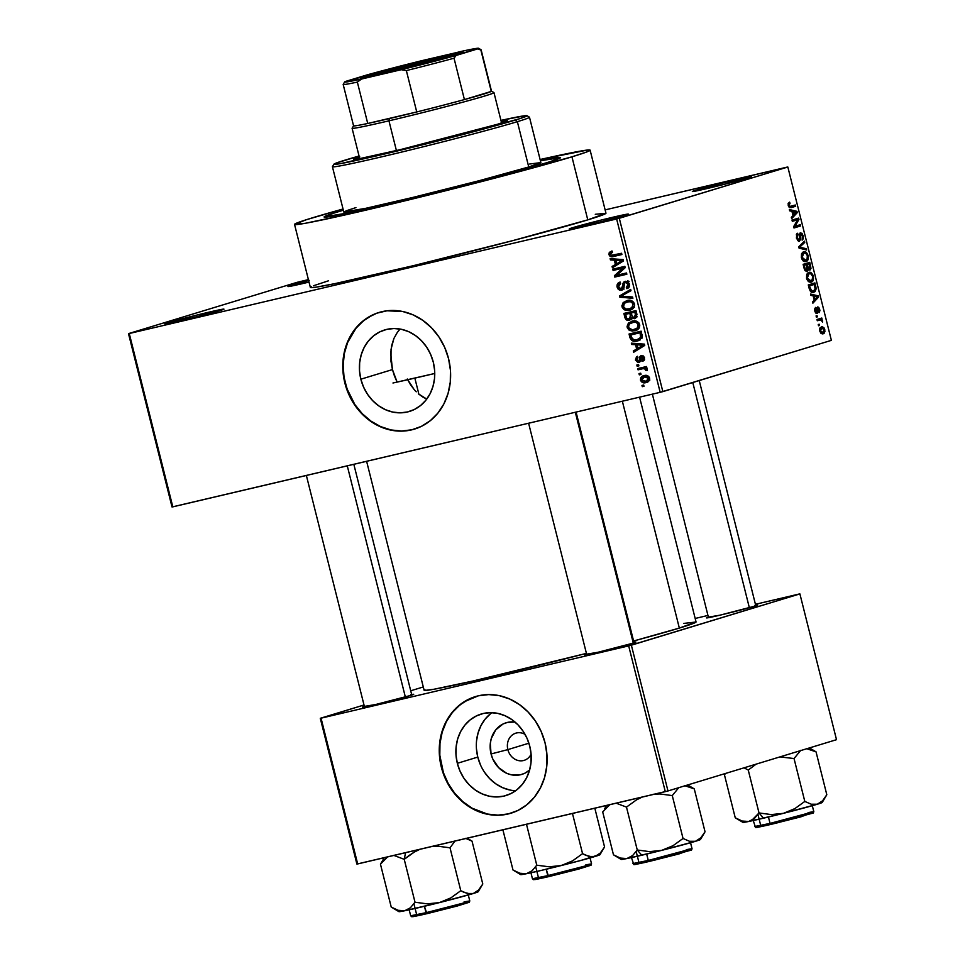 <?xml version="1.0" encoding="UTF-8"?>
<svg xmlns="http://www.w3.org/2000/svg" width="965" height="965" viewBox="0 0 965 965"><rect width="100%" height="100%" fill="white"/><g stroke="black" fill="none" stroke-linecap="round" stroke-linejoin="round"><path stroke-width="1.45" d="M572.896 227.619A30.482 0.832 165.9 0 1 606.442 218.778A30.482 0.832 165.9 0 1 628.372 214.134A30.482 0.832 165.9 0 1 624.741 215.436L628.263 214.061L625.03 214.556L602.027 219.863L569.374 228.995L595.622 223.192L624.741 215.436A30.482 0.832 165.9 0 1 591.979 224.085A30.482 0.832 165.9 0 1 569.278 228.97A30.482 0.832 165.9 0 1 572.896 227.619L573.813 228.259L572.896 227.619M168.489 322.648A30.482 0.832 165.9 0 1 202.035 313.818A30.482 0.832 165.9 0 1 223.964 309.162A30.482 0.832 165.9 0 1 220.334 310.465L223.856 309.102L220.623 309.584L197.62 314.904L164.967 324.023L191.215 318.221L220.334 310.465A30.482 0.832 165.9 0 1 187.572 319.113A30.482 0.832 165.9 0 1 164.87 324.011A30.482 0.832 165.9 0 1 168.489 322.648L169.406 323.299L168.489 322.648M309.222 280.369L291.587 285.206L292.504 285.845L291.587 285.206A30.482 0.832 165.9 0 1 308.631 280.513M695.994 190.165A30.482 0.832 165.9 0 1 729.54 181.336A30.482 0.832 165.9 0 1 751.47 176.679A30.482 0.832 165.9 0 1 747.839 177.982L751.301 176.8L748.128 177.102L725.113 182.421L692.472 191.54L718.708 185.738L747.839 177.982A30.482 0.832 165.9 0 1 715.077 186.631A30.482 0.832 165.9 0 1 692.375 191.528A30.482 0.832 165.9 0 1 695.994 190.165L696.911 190.817L695.994 190.165M394.444 375.988L397.122 382.104L392.453 369.583L394.444 375.988M360.85 379.197L392.453 369.583L390.704 353.238L391.681 345.506L393.901 338.474L397.399 332.274L393.901 338.474L391.042 349.318L390.982 361.344L392.453 369.583L360.85 379.197L359.523 370.982L359.643 362.744L361.2 354.818L364.131 347.509L368.328 341.079L373.636 335.796L379.836 331.851L386.7 329.391L393.973 328.522L401.356 329.282L408.581 331.622L415.36 335.47L421.428 340.669L426.578 347.014L430.583 354.276L433.297 362.165A42.581 37.189 73.1 0 1 409.474 411.428A42.581 37.189 73.1 0 1 360.85 379.197A42.581 37.189 73.1 0 1 384.685 329.946A42.581 37.189 73.1 0 1 433.297 362.165L434.624 370.391L434.515 378.618L432.959 386.543L430.028 393.853L425.818 400.282L420.523 405.565L414.311 409.522L407.447 411.971L400.185 412.839L392.791 412.079L385.578 409.739L378.799 405.891L372.719 400.704L367.581 394.347L363.576 387.086L360.85 379.197M423.032 397.182L426.759 399.088L418.388 393.817L423.032 397.182M416.229 391.814L414.178 389.595L416.229 391.814M410.475 384.625L414.178 389.595L407.29 379.016L410.475 384.625M379.149 312.419A60.952 53.232 -106.9 0 0 345.229 382.864L344.855 382.984A60.952 53.232 73.1 0 1 378.956 312.479A60.952 53.232 73.1 0 1 448.544 358.618L450.45 370.379L450.281 382.152L448.05 393.503L443.852 403.973L437.845 413.165L430.257 420.728L421.367 426.385L411.536 429.895L401.138 431.138L390.572 430.052L380.234 426.699L370.536 421.198L361.839 413.756L354.481 404.673L348.739 394.275L343.649 377.134L342.768 365.301L343.974 353.685L347.207 342.732L352.334 332.841L359.161 324.421L367.448 317.787L376.845 313.179L387.001 310.79L402.827 311.538L413.165 314.892L422.863 320.392L431.56 327.835L438.918 336.93L444.648 347.316L448.544 358.618A60.952 53.232 73.1 0 1 414.443 429.111A60.952 53.232 73.1 0 1 344.855 382.984L345.229 382.864A60.952 53.232 -106.9 0 0 414.636 429.051M633.909 642.304A26.417 0.724 165.9 0 1 635.947 642.099A26.417 0.724 165.9 0 1 632.799 643.233L635.802 642.207L633.052 642.461M755.679 605.26A26.417 0.724 165.9 0 1 757.706 605.055A26.417 0.724 165.9 0 1 754.57 606.189L757.622 604.995L754.811 605.417M411.657 694.535A26.417 0.724 165.9 0 1 413.695 694.33A26.417 0.724 165.9 0 1 410.547 695.463L413.551 694.426L410.8 694.691M338.643 211.649A121.904 3.341 165.9 0 1 343.347 210.237L338.643 211.649L343.347 210.237A121.904 3.341 165.9 0 0 338.643 211.649L333.564 213.229L338.643 211.649A121.904 3.341 165.9 0 0 324.095 216.98A121.904 3.341 165.9 0 1 338.643 211.649M540.412 160.745A121.904 3.341 165.9 0 1 560.569 157.584A121.904 3.341 165.9 0 1 546.021 162.916L496.987 176.631L418.062 196.751L350.162 212.577L324.095 216.92L333.564 213.229L324.095 216.92L337.485 215.195L418.062 196.751L496.987 176.631L546.021 162.916A121.904 3.341 165.9 0 1 413.406 197.885A121.904 3.341 165.9 0 1 324.095 216.98A121.904 3.341 165.9 0 0 413.406 197.885A121.904 3.341 165.9 0 0 546.021 162.916L551.099 161.336L546.021 162.916A121.904 3.341 165.9 0 0 560.569 157.584A121.904 3.341 165.9 0 0 540.412 160.745L560.556 157.645L551.099 161.336L560.11 157.428L540.412 160.745M294.542 224.411L310.368 287.437A152.386 4.186 -14.1 0 0 422.007 263.578A152.386 4.186 -14.1 0 0 587.781 219.863L571.943 156.825A152.386 4.186 165.9 0 1 406.169 200.539A152.386 4.186 165.9 0 1 294.542 224.411A152.386 4.186 165.9 0 1 312.708 217.74A152.386 4.186 165.9 0 1 343.045 209.007L306.375 219.718L294.542 224.338L305.205 223.313L347.4 214.423L469.666 184.665L571.943 156.825L587.781 219.863L605.948 213.277L595.284 214.29M639.59 397.158L696.054 621.955A140.19 3.848 -14.1 0 1 679.336 628.082L633.583 641.001A140.19 3.848 -14.1 0 0 679.336 628.082L622.353 401.211L679.336 628.082L696.054 622.015L683.859 623.402M366.616 461.306L424.118 690.252A140.19 3.848 -14.1 0 0 586.418 653.389L472.754 681.061L433.936 689.251L424.636 690.445L424.914 689.601M507.855 749.612A14.222 12.424 -106.9 0 0 518.663 760.625A14.222 12.424 -106.9 0 0 531.088 754.244A14.222 12.424 73.1 0 1 524.091 760.372A14.222 12.424 73.1 0 1 507.855 749.612L528.904 743.207L507.855 749.612A14.222 12.424 73.1 0 1 515.817 733.159A14.222 12.424 73.1 0 1 525.032 734.353A14.222 12.424 -106.9 0 0 511.691 735.487A14.222 12.424 -106.9 0 0 507.855 749.612L491.064 753.967L507.855 749.612M529.616 770.046A26.984 23.57 73.1 0 1 491.064 753.967L490.292 743.545L491.281 738.527L495.793 729.817L503.091 723.967L507.445 722.423L515.008 722.049A26.984 23.57 73.1 0 0 491.064 753.967L492.777 758.973L498.579 767.597L506.721 773.327L511.293 774.811L520.581 774.738L524.936 773.182L529.616 770.046M491.909 712.665A42.581 37.189 -106.9 0 0 477.784 757.091L457.338 763.315A42.581 37.189 73.1 0 1 481.161 714.052A42.581 37.189 73.1 0 1 529.785 746.283L531.112 754.509L530.991 762.736L529.435 770.661L526.504 777.971L522.306 784.4L516.999 789.684L510.799 793.628L503.935 796.089L496.661 796.957L489.279 796.197L482.054 793.857L475.275 790.009L469.207 784.81L464.056 778.466L460.052 771.204L457.338 763.315L456.011 755.088L456.119 746.862L457.675 738.937L460.607 731.627L464.816 725.198L470.112 719.914L476.324 715.97L483.188 713.509L490.449 712.64L497.844 713.4L505.057 715.74L511.836 719.588L517.916 724.787L523.054 731.132L527.059 738.394L529.785 746.283A42.581 37.189 73.1 0 1 505.95 795.546A42.581 37.189 73.1 0 1 457.338 763.315L477.784 757.091A42.581 37.189 -106.9 0 0 515.66 790.709M475.636 696.537A60.952 53.232 -106.9 0 0 441.717 766.982L441.331 767.103A60.952 53.232 73.1 0 1 475.443 696.597A60.952 53.232 73.1 0 1 545.032 742.724L546.926 754.497L546.757 766.27L544.537 777.609L540.34 788.079L534.333 797.283L526.733 804.846L517.855 810.491L508.024 814.014L497.626 815.256L487.048 814.171L476.722 810.817L467.012 805.317L458.315 797.874L450.957 788.779L445.227 778.393L440.124 761.252L439.256 749.419L440.462 737.803L443.683 726.838L448.809 716.959L455.649 708.539L463.924 701.905L478.338 695.813L488.736 694.583L499.303 695.656L509.641 699.01L519.351 704.51L528.048 711.953L535.406 721.048L541.136 731.434L545.032 742.724A60.952 53.232 73.1 0 1 510.919 813.23A60.952 53.232 73.1 0 1 441.331 767.103L441.717 766.982A60.952 53.232 -106.9 0 0 511.112 813.169M172.807 506.854L660.169 392.321L616.635 218.983L129.262 333.516L172.807 506.854L172.023 506.975L128.49 333.625L297.027 282.347L308.402 279.609L297.027 282.347L128.49 333.625L129.262 333.516L128.49 333.625L172.023 506.975L660.169 392.321L662.846 391.633L619.301 218.283L787.838 167.017L831.384 340.356L660.169 392.321L616.635 218.983L129.262 333.516L172.807 506.854M641.037 374.444L639.312 374.854L638.999 373.6L640.724 373.19L641.037 374.444L640.724 373.19L638.999 373.6L639.312 374.854L641.037 374.444M642.606 368.763L638.046 369.836L637.732 368.582L646.538 366.519L646.852 367.774L645.44 368.099L647.069 368.69L647.322 370.222L645.862 370.464L644.958 368.666L642.606 368.763L644.463 368.582L645.862 370.464L647.213 370.524L647.382 369.221L645.44 368.099L646.852 367.774L646.538 366.519L637.732 368.582L638.046 369.836L641.834 368.69L641.58 367.677L641.834 368.69L638.046 369.836L646.393 367.617L642.606 368.763M638.878 365.844L637.153 366.254L636.84 364.999L638.565 364.601L638.878 365.844L638.565 364.601L636.84 364.999L637.153 366.254L638.878 365.844M639.023 362.406L641.797 356.821L643.679 356.242L641.797 356.821L643.269 358.184L644.511 357.81L643.269 358.184L642.268 360.126L644.584 359.414L642.268 360.126L642.738 361.344L644.524 357.846L641.303 355.603L639.385 359.342L641.025 358.835L639.385 359.342L639.204 360.693L640.953 360.162L638.492 361.2L636.695 359.824L637.949 357.532L637.479 356.314L635.416 360.042L639.505 362.249L637.901 362.478L635.416 360.042L636.49 356.833L637.479 356.314L637.949 357.532L636.623 359.052L637.901 361.212L639.204 360.693L639.686 356.978L640.796 355.783L643.317 355.94L644.439 357.557L644.355 360.09L642.738 361.344L642.268 360.126L643.197 357.906L641.411 357.014L640.772 361.103L639.3 362.321M635.561 344.698L631.677 344.469L631.351 343.154L644.403 344.131L644.729 345.446L633.643 352.285L633.305 350.971L636.647 349.041L635.561 344.698L636.647 349.041L633.305 350.971L633.643 352.285L644.729 345.446L644.403 344.131L631.351 343.154L631.677 344.469L635.091 343.431L631.677 344.469L635.561 344.698L638.83 343.709L635.561 344.698M634.644 330.814L635.983 330.404L634.644 330.814C638.046 330.235 639.711 328.148 639.65 324.53C637.949 321.212 635.428 320.103 632.063 321.176L628.227 323.384L627.226 327.437L628.625 327.014L627.226 327.437L627.081 326.315L628.613 322.973L634.234 320.875L636.984 321.381L638.902 322.913L639.783 325.736L639.059 328.064L636.671 330.102L632.316 331.079L629.059 330.09L627.395 327.967L629.976 330.585L635.38 330.609M629.47 310.223L630.808 309.813L629.47 310.223C632.871 309.644 634.548 307.546 634.475 303.927C632.775 300.622 630.254 299.5 626.888 300.585L623.052 302.793L622.063 306.834L623.45 306.412L622.063 306.834L621.906 305.724L623.45 302.371L629.071 300.284L631.81 300.791L633.728 302.322L634.608 305.145L633.884 307.461L631.496 309.512L627.141 310.489L623.885 309.5L622.22 307.377L624.813 309.994L630.205 310.018M612.015 250.972L609.289 252.408L608.927 254.579L610.326 254.145L608.927 254.579L609.289 252.408L612.015 250.972L612.498 252.191L610.35 253.614L611.195 255.327L621.581 253.276L621.894 254.531L611.629 256.726L609.94 256.195L608.927 254.579C609.976 256.666 611.557 257.293 613.692 256.461L621.894 254.531L621.581 253.276L611.617 255.435L610.363 254.302L612.498 252.191L611.46 251.129M614.331 260.176L610.447 259.947L610.121 258.632L623.173 259.597L623.499 260.924L612.413 267.763L612.075 266.449L615.417 264.519L614.331 260.176L615.417 264.519L612.075 266.449L612.413 267.763L623.499 260.924L623.173 259.597L610.121 258.632L610.447 259.947L613.861 258.909L610.447 259.947L614.331 260.176L617.6 259.187L614.331 260.176M622.763 268.173L613.089 270.453L612.775 269.199L624.862 266.352L625.199 267.691L616.828 275.254L626.526 272.974L626.852 274.229L614.753 277.076L614.416 275.725L622.763 268.173L614.416 275.725L614.753 277.076L626.852 274.229L626.526 272.974L616.828 275.254L625.199 267.691L624.862 266.352L612.775 269.199L613.089 270.453L616.876 269.295L616.623 268.294L616.876 269.295L613.089 270.453L622.763 268.173M621.605 290.26L624.005 287.679L624.403 283.191L625.537 282.504L628.034 281.744L625.537 282.504L628.07 284.398L629.457 283.975L628.07 284.398L626.333 287.437L629.409 286.509L626.333 287.437L626.804 288.656C628.987 288.053 629.88 286.521 629.47 284.036L625.26 281.237L622.775 285.351L624.09 284.952L622.775 285.351L621.267 289.005L618.565 286.955L620.628 283.276L620.157 282.057C617.709 282.697 616.695 284.398 617.118 287.172L622.099 290.103L619.482 290.127L617.733 288.668L616.961 286.291L617.552 283.794L620.157 282.057L620.628 283.276L618.83 284.554L618.493 286.641L619.542 288.644L621.05 289.054L622.461 288.113L623.004 283.288L624.126 281.732L627.865 281.635L629.47 284.036L629.132 287.075L626.804 288.656L626.333 287.437L627.865 286.4L628.07 284.398L626.936 282.685L625.211 282.6L624.21 283.686L623.728 288.619L621.894 290.175M632.883 298.294L619.807 297.196L619.494 295.966L630.664 289.404L630.989 290.706L621.038 296.171L632.558 296.979L632.883 298.294L632.558 296.979L621.038 296.171L630.989 290.706L630.664 289.404L619.494 295.966L619.807 297.196L622.883 296.255L619.807 297.196L632.883 298.294M629.361 320.296L631.906 317.883L633.293 317.461L631.906 317.883L635.199 318.51L636.96 314.481L635.983 310.585L623.885 313.432L624.85 317.316C625.585 319.813 627.093 320.802 629.361 320.296L625.646 319.186L623.885 313.432L635.983 310.585L636.779 317.195L634.415 318.703L631.906 317.883L629.735 320.187M637.286 341.007L642.304 336.725L641.146 331.176L629.047 334.023L629.976 337.69C631.484 341.031 633.921 342.141 637.286 341.007L638.806 340.536L635.151 341.296L631.448 340.307L629.047 334.023L641.146 331.176L642.111 337.654L638.094 340.778M646.007 382.574C648.48 382.176 649.674 380.668 649.59 378.027C648.396 375.614 646.586 374.806 644.162 375.602C641.629 375.976 640.41 377.508 640.483 380.174C641.701 382.61 643.546 383.407 646.007 382.574L642.799 382.623L640.615 380.608L640.844 377.641L643.402 375.819L647.31 375.59L649.264 377.182L649.24 380.524L646.586 382.405M644.005 386.265L642.28 386.675L641.966 385.421L643.691 385.011L644.005 386.265L643.691 385.011L641.966 385.421L642.28 386.675L644.005 386.265M787.066 167.126L605.127 209.888L787.838 167.017L616.635 218.983L619.301 218.283L662.846 391.633L831.384 340.356L787.838 167.017L787.066 167.126M818.549 325.76L819.49 325.47L819.176 324.216L818.236 324.505L818.549 325.76L819.49 325.47L819.176 324.216L818.236 324.505L818.549 325.76M816.39 317.159L817.331 316.87L817.017 315.615L816.076 315.905L816.39 317.159L817.331 316.87L817.017 315.615L816.076 315.905L816.39 317.159M810.914 295.374L813.169 295.857L814.255 300.199L812.542 301.888L812.88 303.191L818.501 297.172L818.163 295.857L810.588 294.06L810.914 295.374L813.169 295.857L814.255 300.199L812.542 301.888L812.88 303.191L818.501 297.172L818.163 295.857L810.588 294.06L810.914 295.374M806.68 274.41L806.873 279.392L808.453 281.611L810.178 282.275L812.228 281.563L813.29 279.995L812.759 274.663L809.852 272.335L808.055 272.733L806.68 274.41L806.535 278.33L808.453 281.611L811.143 282.13C813.037 281.792 813.772 279.838 813.338 276.267C812.011 272.902 810.443 271.647 808.634 272.492L806.68 274.41M801.505 253.819L801.698 258.789L803.278 261.02L805.003 261.672L807.054 260.972L808.127 259.392L807.584 254.072L804.677 251.744L802.892 252.142L801.505 253.819L801.36 257.739L803.278 261.02L805.968 261.539C807.862 261.189 808.598 259.235 808.163 255.677C806.849 252.311 805.28 251.045 803.459 251.889L801.505 253.819M799.008 240.14L797.235 237.945L796.439 238.138L797.235 237.945L798.019 234.471L796.282 234.869L798.019 234.471L797.621 233.241L796.427 238.066L798.525 241.359L800.371 239.923L800.419 234.206L801.565 234.278L802.349 235.822L802.132 240.152L803.302 238.741L803.266 236.172L801.987 233.313L800.142 232.915L799.382 234.628L799.587 239.344L798.501 240.116L797.042 236.715L798.019 234.471L797.621 233.241L796.849 233.735L796.427 238.066L799.334 241.395L800.431 239.006L800.805 234L799.406 234.338L800.745 234.025L802.41 236.051L802.132 240.152L803.17 235.774L800.455 232.758L799.008 240.14L797.476 240.502L798.948 240.152M789.684 210.853L791.939 211.335L793.025 215.665L791.312 217.354L791.65 218.669L797.271 212.65L796.933 211.335L789.358 209.538L789.684 210.853L791.939 211.335L793.025 215.665L791.312 217.354L791.65 218.669L797.271 212.65L796.933 211.335L789.358 209.538L789.684 210.853M788.212 203.362L788.345 205.847L789.599 207.632L795.667 206.269L795.353 205.014L789.744 206.45L788.948 204.845L790.021 203.362L789.623 202.131L788.212 203.362L788.236 205.473L789.032 205.292L790.021 203.362L789.623 202.131L788.212 203.362M792.325 221.359L797.621 219.743L793.652 226.642L793.99 227.981L800.612 225.967L800.299 224.712L794.979 226.329L798.972 219.429L798.634 218.09L792.012 220.104L792.325 221.359L797.621 219.743L793.652 226.642L794.979 226.329L798.972 219.429L798.634 218.09L792.012 220.104L792.325 221.359M799.044 248.102L806.656 250.019L806.33 248.705L799.635 247.173L804.75 242.444L804.424 241.141L798.731 246.871L799.044 248.102L806.656 250.019L806.33 248.705L799.635 247.173L804.75 242.444L804.424 241.141L798.731 246.871L799.044 248.102M804.086 268.222L804.931 270.429L806.607 271.515L807.85 270.791L808.188 269.235L809.925 270.164L810.986 268.403L809.744 262.323L803.121 264.338L804.086 268.222L806.993 271.442L808.188 269.235L809.925 270.164L810.721 266.219L809.744 262.323L803.121 264.338L804.086 268.222L804.87 268.017L804.086 268.198M809.213 288.607L811.288 292.093L813.169 292.455L815.099 291.575L816.185 288.68L814.918 282.914L808.284 284.928L809.213 288.607C810.431 291.985 811.951 293.227 813.748 292.323L816.173 288.451L814.918 282.914L808.284 284.928L809.213 288.607M814.725 310.935L815.739 313.046L817.319 313.372L818.175 308.173L819.309 312.515L819.9 310.513L818.815 307.413L817.765 306.918L816.945 307.714L816.728 312.226L815.437 310.814L815.509 307.401L814.532 309.693L817.041 313.492L818.043 308.173L819.032 309.62L819.056 312.684L819.707 309.367L817.62 306.954L816.969 311.816L815.437 310.814L815.509 307.401L814.725 310.935M817.283 320.742L820.829 319.922L822.602 322.02L821.336 319.512L822.108 319.282L821.794 318.028L816.969 319.487L817.283 320.742L820.829 319.922L822.566 320.742L821.336 319.512L822.108 319.282L821.794 318.028L816.969 319.487L817.283 320.742M819.78 331.067L820.901 333.239L822.325 333.914L824.194 333.202L824.954 331.248L824.122 327.967L822.276 326.701L820.093 327.75L819.623 330.187L823.205 333.781L824.773 329.548L821.408 326.821L819.78 331.055M799.117 594.03L755.438 604.295L799.901 593.909L836.51 739.685L667.973 790.962L631.363 645.187L799.901 593.909L628.685 645.887L321.056 718.177L357.677 863.94L665.295 791.65L628.685 645.887L321.056 718.177L364.01 704.993L320.284 718.298L321.056 718.177L357.677 863.94L356.893 864.061L320.284 718.298L356.893 864.061L667.973 790.962L665.295 791.65L628.685 645.887L631.363 645.187L667.973 790.962L836.51 739.685L799.901 593.909L799.117 594.03M707.96 615.453L695.186 618.456L707.96 615.453M410.716 690.783L423.285 686.959L410.716 690.783M364.372 706.416L375.771 704.486L410.547 695.463A26.417 0.724 165.9 0 1 382.152 702.954A26.417 0.724 165.9 0 1 362.478 707.188A26.417 0.724 165.9 0 1 364.372 706.416M708.382 617.142L719.794 615.212L754.57 606.189A26.417 0.724 165.9 0 1 726.175 613.68A26.417 0.724 165.9 0 1 706.501 617.914A26.417 0.724 165.9 0 1 708.382 617.142M586.624 654.186L598.023 652.256L632.799 643.233A26.417 0.724 165.9 0 1 604.404 650.724A26.417 0.724 165.9 0 1 584.73 654.97A26.417 0.724 165.9 0 1 586.624 654.186M468.881 699.215L460.003 704.86L452.416 712.435L446.397 721.627L442.199 732.097L439.98 743.436L439.811 755.221L443.418 772.712L448.255 783.616L454.829 793.399L462.898 801.71L472.138 808.212L487.434 814.062L498 815.135L508.398 813.893M490.57 713.69L485.262 718.973L481.065 725.403L478.133 732.712L476.577 740.638M476.457 748.876L477.784 757.091L480.51 764.98M484.514 772.241L489.653 778.598L495.733 783.785L502.512 787.633L509.725 789.973M291.587 285.206L288.065 286.581L291.297 286.086L309.017 282.07A30.482 0.832 165.9 0 1 287.968 286.557A30.482 0.832 165.9 0 1 291.587 285.206M328.546 280.779L313.516 285.736M311.237 286.726L310.38 287.365L310.935 287.654L316.291 287.136L334.433 283.734L413.804 265.568L513.308 240.478L587.781 219.863A152.386 4.186 -14.1 0 0 605.96 213.193L590.122 150.166A152.386 4.186 165.9 0 1 571.943 156.825L586.985 151.867L590.122 150.238L587.576 150.033L540.098 159.515A152.386 4.186 165.9 0 1 590.122 150.166M372.406 315.097L363.516 320.754L355.928 328.317L347.581 342.611L344.348 353.576L343.154 365.192L344.022 377.013L346.93 388.606L354.855 404.552L362.213 413.647L370.91 421.09L380.608 426.59L390.946 429.944L401.524 431.017L411.922 429.775M400.113 329.041L397.399 332.274M788.091 203.808L790.021 203.362L788.091 203.808M789.865 206.486L789.032 205.292L788.236 205.485L791.167 207.632L795.667 206.269L795.353 205.014L790.793 206.401M789.696 207.668L795.667 206.269L789.696 207.668M794.388 211.938L796.933 211.335L794.388 211.938M795.63 213.036L797.271 212.65L795.63 213.036M792.82 211.516L796.439 212.3L792.904 215.195L793.688 215.014L792.82 211.516L792.024 211.709L796.439 212.3L793.688 215.014L792.82 211.516M792.229 221.009L798.972 219.429L792.229 221.009M800.299 224.712L793.652 226.642L793.99 227.981L800.612 225.967L800.299 224.712M793.881 227.547L800.612 225.967L793.881 227.547M802.385 235.967L803.17 235.774L802.385 235.967M800.745 234.025L799.406 234.338M799.37 234.809L800.178 234.616L799.37 234.809M799.502 236.908L800.226 236.727L799.502 236.908M799.611 239.199L800.431 239.006L799.611 239.199M802.639 242.939L804.75 242.444L802.639 242.939M798.839 246.775L800.564 246.365L798.839 246.775M798.851 247.366L799.635 247.173L798.851 247.366M798.972 247.836L800.817 247.402L798.972 247.836M803.797 249.308L806.33 248.705L803.797 249.308M807.379 255.858L808.163 255.677L807.379 255.858M803.773 253.144L805.703 253.264L807.331 255.689L807.042 259.296L805.678 260.285L803.797 260.104L802.144 257.486L801.348 257.679L802.144 257.486L803.773 253.144C805.16 252.42 806.366 253.349 807.391 255.918L807.355 258.68L805.678 260.285L802.084 257.269L802.313 254.398L803.773 253.144L801.565 253.662L804.002 253.095L801.577 253.662M809.937 266.4L810.721 266.219L809.937 266.4M807.343 269.44L808.188 269.235L807.343 269.44M809.502 268.946L807.391 268.27L808.284 268.065L807.898 266.762L807.114 266.943L807.898 266.762L807.307 264.41L809.285 263.807L810.166 267.727L809.502 268.946L808.284 268.065L807.307 264.41L803.363 265.339L809.285 263.807L803.338 265.206L809.285 263.807L809.502 268.946L808.2 269.247L809.454 268.958M806.68 270.188L804.472 269.476L805.28 269.283L804.207 265.351L806.535 264.651L807.428 268.704L806.68 270.188L805.28 269.283L804.207 265.351L803.423 265.544L806.535 264.651L803.375 265.387L806.535 264.651L806.68 270.188L805.027 270.586L806.571 270.212M812.554 276.448L813.338 276.267L812.554 276.448M808.935 273.746L810.865 273.855L812.506 276.279L812.53 279.283L810.853 280.875L807.307 278.089L807.488 274.989L809.201 273.674L806.752 274.253L808.935 273.746C810.335 273.011 811.541 273.939 812.566 276.509L812.216 279.886L809.454 280.911L807.307 278.089L806.523 278.27L807.307 278.089L808.935 273.746L806.74 274.265M813.447 291.068L810.419 291.37L811.698 291.056L809.949 288.197L809.152 288.39L809.949 288.197L809.382 285.942L814.46 284.398L808.513 285.797L814.46 284.398L815.135 289.584L813.772 290.947L811.698 291.056L809.382 285.942L808.586 286.135L814.46 284.398L815.015 286.617L815.799 286.424L815.015 286.617L815.328 288.451L813.447 291.068L810.745 291.707M815.328 288.644L816.173 288.451L815.328 288.644M815.618 296.46L818.163 295.857L815.618 296.46M816.86 297.558L818.501 297.172L816.86 297.558M814.05 296.05L817.669 296.822L814.134 299.717L814.918 299.536L814.05 296.05L813.254 296.231L817.669 296.822L814.918 299.536L814.05 296.05M814.557 308.957L815.908 308.631L814.557 308.957M814.737 310.971L815.437 310.814L814.737 310.971M815.377 312.564L816.607 312.274L815.377 312.564M819.008 309.524L819.707 309.367L819.008 309.524M816.824 308.462L818.043 308.173L816.824 308.462M816.824 308.921L817.741 308.704L816.824 308.921M816.921 310.428L817.825 310.223L816.921 310.428M816.366 317.099L817.331 316.87L816.366 317.099M817.21 320.428L822.108 319.282L817.21 320.428M817.222 320.477L821.336 319.512L817.222 320.477M822.602 322.02L822.566 320.742L821.698 320.947L822.602 322.02M819.78 319.982L820.829 319.922M818.525 325.7L819.49 325.47L818.525 325.7M824.074 329.716L824.773 329.548L824.074 329.716M821.722 328.064L823.29 328.341L824.122 329.873L823.893 331.791L822.843 332.551L820.443 330.742L820.672 328.824L821.903 328.028L819.743 328.534L821.722 328.064L824.086 329.728L822.843 332.551L820.72 333.046L822.554 332.611L820.479 330.886L821.722 328.064L819.743 328.534M805.678 260.285L803.121 260.888M810.853 280.875L808.296 281.478M609.289 252.408L612.232 251.515L609.289 252.408M613.728 255.049L616.116 255.544L621.834 254.29L613.692 256.461L617.479 255.315L613.812 255.11M615.935 265.58L612.075 266.449L615.863 265.303L619.204 263.361L615.417 264.519L619.12 263.035L615.935 265.58M623.486 260.84L620.519 262.613L623.486 260.84M615.851 260.273L619.663 260.61L623.028 259.585L619.663 260.61L623.342 260.273L619.795 261.937L623.474 260.815L616.731 263.759L620.519 262.613L616.731 263.759L615.851 260.273L619.06 259.296L615.851 260.273L616.731 263.759L622.099 260.647L615.851 260.273M626.78 273.988L614.753 277.076L618.541 275.918L618.288 274.916L618.541 275.918L626.78 273.988M617.274 274.856L614.416 275.725L617.274 274.856M625.115 267.365L616.876 269.295L625.115 267.365M617.118 287.172L618.517 286.75L617.118 287.172M623.885 288.209L621.267 289.005M627.913 280.586L627.19 281.31M624.403 283.191L625.537 282.504M623.486 289.054L622.57 288.619M622.003 288.149L623.981 289.162M623.318 294.952L619.494 295.966L623.281 294.82L630.893 290.344L623.318 294.952M626.888 300.585L626.285 300.742M628.589 300.212L626.526 302.045L623.052 302.793L628.408 300.32M631.906 309.295L628.999 308.993M627.443 309.198L624.813 309.994L627.443 309.198M628.878 308.957L632.099 309.27M634.331 307.353L633.317 307.714M630.591 300.791L631.387 300.598M627.19 301.84C629.783 300.935 631.737 301.743 633.064 304.277L634.451 303.854L633.064 304.277L631.785 307.787L634.114 307.075L629.192 308.957C626.659 309.789 624.753 308.969 623.474 306.496C623.414 303.806 624.657 302.25 627.19 301.84L630.977 300.694L624.367 303.287L623.535 306.725L625.887 308.993L629.88 308.764L632.726 306.725L632.714 303.372L630.567 301.731L626.611 301.997L631.351 300.61M633.824 307.558L629.192 308.957M624.85 317.316L626.249 316.894L624.85 317.316M628.01 313.625L627.732 312.527L628.01 313.625M636.671 317.376L635.923 316.942M631.315 319.198L630.145 318.715M629.687 318.341L631.725 319.258M635.839 316.87L636.695 317.389M633.643 312.202L629.397 313.203L633.643 312.202M635.054 311.864L631.267 313.022L636.273 311.743L634.874 312.165L635.428 314.349L636.816 313.927L635.428 314.349L634.27 317.437L632.304 316.665L631.267 313.022L635.054 311.864M634.62 317.328L637.045 316.592L634.27 317.437L635.67 316.098L634.874 312.165L631.267 313.022L631.858 315.374L630.471 315.82L631.858 315.398L632.69 317.135L634.27 317.437M631.846 318.197L629.252 318.981L630.664 317.425L629.856 313.348L625.61 314.349L629.856 313.348L630.471 315.82L629.047 319.041L626.755 318.269L625.61 314.349L629.397 313.203L625.61 314.349L626.755 318.269L629.047 319.041M632.063 321.176L631.46 321.345M631.713 322.612L628.227 323.384L633.583 320.923M637.069 329.885L634.174 329.596M632.618 329.789L629.976 330.585L632.618 329.789M633.764 320.814L631.701 322.648M634.053 329.548L637.274 329.861M639.505 327.943L638.492 328.305M636.14 321.285L632.365 322.431C634.946 321.526 636.912 322.334 638.239 324.867L639.626 324.445L638.239 324.867L636.96 328.377L639.288 327.666L634.367 329.548C631.834 330.38 629.928 329.572 628.649 327.087C628.589 324.397 629.831 322.853 632.365 322.431L636.14 321.285L629.542 323.878L628.541 326.194L629.24 328.353L632.726 329.789L636.96 328.377L638.323 325.893L637.624 323.565L635.742 322.334L632.365 322.431M638.999 328.148L634.367 329.548M629.976 337.69L631.363 337.268L629.976 337.69M633.173 334.216L632.907 333.118L633.173 334.216M639.795 340.078L636.55 339.837M636.225 339.716L640.012 340.054M641.966 338.245L640.772 338.594M634.572 333.794L641.399 332.189L630.784 334.939L641.448 332.346L640.048 332.768L640.603 334.988L642.002 334.566L640.603 334.988L640.82 336.833L642.316 336.375L636.984 339.74L633.909 339.933L631.351 337.195L630.784 334.939L634.572 333.794M641.785 338.305L636.984 339.74L640.615 337.473L640.048 332.768L630.784 334.939L632.208 339.077L633.909 339.933L636.984 339.74M637.165 350.114L633.305 350.971L637.093 349.825L640.434 347.882L636.647 349.041L640.35 347.557L637.165 350.114M644.716 345.373L641.749 347.135L644.716 345.373M637.081 344.794L640.893 345.132L644.258 344.119L640.893 345.132L644.572 344.794L641.025 346.459L644.704 345.337L637.962 348.281L641.749 347.135L637.962 348.281L637.081 344.794L640.29 343.817L637.081 344.794L637.962 348.281L643.329 345.168L637.081 344.794M635.416 360.042L636.671 359.656L635.416 360.042M639.204 360.693L638.492 361.2M641.17 357.388L643.679 356.242M639.699 360.066L641.122 361.2M646.827 367.677L645.44 368.099L646.827 367.677M647.382 370.005L645.862 370.464L647.382 370.005M647.322 369.064L645.79 369.523L647.322 369.064M645.814 368.172L644.463 368.582L645.814 368.172M644.162 375.602L643.534 375.783M640.483 380.174L641.713 379.788L640.483 380.174M644.439 376.857L645.682 375.385M645.814 381.127L648.203 381.645L645.995 381.235M645.754 375.337L644.439 376.869M644.475 376.857L648.323 378.292L649.554 377.918L645.597 381.332L641.749 379.908L644.475 376.857L642.268 377.954L641.689 379.595L642.388 380.922L646.128 381.187L647.985 380.017L648.227 377.991L646.647 376.772L643.993 376.989L647.78 375.843M649.867 380.053L645.597 381.332M359.764 156.873L353.6 159.273L359.149 158.743L400.318 149.635L497.856 124.171A79.239 2.171 165.9 0 0 507.313 120.709L507.313 120.709A79.239 2.171 165.9 0 0 501.197 121.385L507.3 120.746L497.856 124.171A79.239 2.171 165.9 0 1 411.657 146.897A79.239 2.171 165.9 0 1 353.6 159.309A79.239 2.171 165.9 0 1 359.318 157.018M529.701 164.026L540.858 162.59L528.748 166.981L517.361 121.674A101.59 2.786 -14.1 0 0 529.423 117.163L526.962 115.691A99.552 2.738 165.9 0 1 515.141 120.106L517.361 121.674L528.748 166.981A101.59 2.786 -14.1 0 0 540.858 162.542L529.483 117.235A101.59 2.786 165.9 0 1 517.361 121.674A101.59 2.786 165.9 0 1 406.844 150.817A101.59 2.786 165.9 0 1 332.418 166.728L343.805 212.035A101.59 2.786 -14.1 0 0 418.231 196.124A101.59 2.786 -14.1 0 0 528.748 166.981L479.098 180.72L412.755 197.451L365.518 208.368L343.805 211.986M333.914 164.183L332.443 166.643A101.59 2.786 -14.1 0 0 405.541 151.131A101.59 2.786 -14.1 0 0 517.361 121.674L515.141 120.106A99.552 2.738 165.9 0 1 405.553 148.984A99.552 2.738 165.9 0 1 333.914 164.183A99.552 2.738 165.9 0 1 345.772 159.913A99.552 2.738 165.9 0 1 359.064 156.028L335.953 163.145L334.264 164.4L340.874 163.543L429.461 143.073L519.279 118.828L526.444 116.222L527.011 115.8L525.346 115.667L500.944 120.396A99.552 2.738 165.9 0 1 526.962 115.691M397.122 382.104A121.904 3.341 -14.1 0 0 434.757 373.479L392.972 383.008M345.892 210.901L355.916 207.596M629.916 857.451L626.9 858.548A40.892 1.122 -14.1 0 0 641.749 855.231L637.262 849.996L632.618 855.569L626.9 858.548L620.374 858.078L613.475 854.821L602.703 811.939L610.037 804.472L602.703 811.939L613.475 854.821L620.374 858.078L626.9 858.548L661.688 850.37L649.505 851.625L637.262 849.996L632.618 855.569L629.916 857.451M648.275 860.454L632.919 863.554A30.482 0.832 -14.1 0 0 648.275 860.454L646.671 854.061L648.275 860.454A30.482 0.832 -14.1 0 0 692.038 848.705L648.275 860.454L649.131 861.468L648.275 860.454M637.419 863.313L637.117 864.109L649.143 861.468L679.071 853.904L687.961 850.611M616.165 803.194L626.478 807.102L637.262 849.996L626.478 807.102L636.442 799.913L642.147 797.09L636.442 799.913L626.478 807.102L616.165 803.194M653.872 794.159L660.024 793.966L672.267 795.582L683.039 838.476L673.087 845.666L661.688 850.37L695.584 841.263L689.48 841.275L683.039 838.476L672.267 795.582L678.986 787.416L672.267 795.582L660.024 793.966L653.872 794.159M704.245 833.169L700.807 837.825L695.584 841.263A40.892 1.122 -14.1 0 0 700.457 839.502L705.041 831.782L694.269 788.888L687.828 786.101L684.716 785.679L694.269 788.888L705.041 831.782L700.807 837.825L695.584 841.263L699.999 839.417M687.695 784.955L694.269 788.888L687.418 785.655M604.705 808.67L606.551 805.461M623.824 858.295L621.146 859.417L626.9 858.548A40.892 1.122 -14.1 0 1 621.158 859.429L613.475 854.821M644.548 862.529L635.537 864.387M634.512 864.483L637.889 863.168M687.949 850.611L690.023 850.249M691.049 850.153L654.258 860.237M686.332 849.634L692.038 848.705L691.567 850.032L649.131 861.468C626.514 866.558 636.707 863.832 633.728 864.435L631.243 856.86M661.688 850.37A40.892 1.122 -14.1 0 0 695.584 841.263L689.48 841.275L683.039 838.476L673.087 845.666L661.688 850.37L649.505 851.625L637.262 849.996L641.749 855.231A40.892 1.122 -14.1 0 0 661.688 850.37M633.293 643.076L575.321 412.272L633.293 643.076M405.336 696.959L347.279 465.854L405.336 696.959M692.786 382.526L749.347 607.697L692.786 382.526M457.856 54.221A51.808 1.423 -14.1 0 0 436.096 58.998L436.361 57.635A53.027 1.46 165.9 0 1 463.079 52.279A53.027 1.46 165.9 0 1 386.941 72.677L360.415 78.153L379.438 72.073L436.361 57.635L462.886 52.17L443.876 58.238L386.941 72.677A53.027 1.46 165.9 0 1 360.247 78.105A53.027 1.46 165.9 0 1 384.685 70.65A53.027 1.46 165.9 0 1 436.361 57.635L436.096 58.998A51.808 1.423 165.9 0 1 457.856 54.221M436.409 60.252L436.096 58.998L436.409 60.252M353.588 125.764L352.104 128.224A73.147 2.002 -14.1 0 0 388.943 120.83L389.402 118.574A71.108 1.954 165.9 0 1 367.737 123.472A71.108 1.954 165.9 0 1 353.588 125.764A71.108 1.954 165.9 0 1 353.817 125.571M501.595 123.001L493.971 92.64A73.147 2.002 165.9 0 1 388.943 120.83L396.41 150.564L388.943 120.83A73.147 2.002 165.9 0 1 352.092 128.285L359.716 158.646M491.269 91.41L464.418 99.576L491.269 91.41A71.108 1.954 165.9 0 1 464.418 99.576A71.108 1.954 165.9 0 1 416.747 111.952L367.737 123.472L416.747 111.952A71.108 1.954 165.9 0 1 389.402 118.574L388.943 120.83A73.147 2.002 -14.1 0 0 460.233 102.893A73.147 2.002 -14.1 0 0 493.935 92.592L491.475 91.12A71.108 1.954 165.9 0 1 491.269 91.41L464.418 99.576L454.032 58.214L456.083 55.475L477.832 48.853L480.872 50.047L491.269 91.41A71.108 1.954 -14.1 0 0 491.511 91.168L481.125 49.806A71.108 1.954 165.9 0 1 480.872 50.047L491.269 91.41M478.616 48.286A69.082 1.894 165.9 0 1 477.832 48.853L480.872 50.047A71.108 1.954 -14.1 0 0 481.077 49.758L478.616 48.286A69.082 1.894 165.9 0 0 461.813 51.278L392.864 67.996L344.722 81.868L361.501 79.046L401.211 69.709L406.349 70.59L416.747 111.952L367.737 123.472L357.352 82.097L361.501 79.046L430.438 62.315L477.832 48.853L478.519 48.25L477.639 48.25L466.385 50.289L422.103 60.602A69.082 1.894 165.9 0 0 367.231 74.848L345.47 81.458A69.082 1.894 165.9 0 0 344.662 81.928A69.082 1.894 165.9 0 0 361.501 79.046L357.352 82.097A71.108 1.954 165.9 0 1 343.178 84.45A71.108 1.954 165.9 0 1 343.419 84.208M343.178 84.45L353.564 125.812A71.108 1.954 -14.1 0 0 367.737 123.472L357.352 82.097A71.108 1.954 -14.1 0 1 343.19 84.389L344.662 81.928M416.747 111.952A71.108 1.954 -14.1 0 0 464.418 99.576L454.032 58.214A71.108 1.954 165.9 0 1 406.349 70.59L416.747 111.952M365.771 77.345A51.808 1.423 165.9 0 1 436.096 58.998A51.808 1.423 -14.1 0 0 365.771 77.345M406.349 70.59A71.108 1.954 -14.1 0 0 454.032 58.214L456.083 55.475A69.082 1.894 165.9 0 1 401.211 69.709L406.349 70.59M419.679 849.405L414.19 852.143L419.679 849.405M409.064 855.497L414.19 852.143L404.226 859.332L415.01 902.227L410.366 907.8L404.661 910.767L398.123 910.309L391.223 907.052L380.451 864.158L391.223 907.052L398.123 910.309L404.661 910.767L439.437 902.601L427.254 903.855L415.01 902.227L404.226 859.332L409.064 855.497M405.565 852.686L404.226 859.332L405.565 852.686M464.081 901.865L469.786 900.936L464.43 902.782L426.035 912.685L426.88 913.698L456.819 906.135L465.709 902.842M424.419 906.292L426.035 912.685A30.482 0.832 -14.1 0 0 469.786 900.936L469.316 902.251L457.338 905.99L426.88 913.698L424.419 906.292M467.169 838.211L472.018 841.118L465.576 838.332L472.018 841.118L482.79 884.012L472.018 841.118L466.553 838.356M382.454 860.901L380.451 864.158L387.785 856.703L380.451 864.158L384.299 857.692M393.913 855.424L404.226 859.332L393.913 855.424M454.937 841.094L450.016 847.813L437.772 846.184L431.62 846.389L437.772 846.184L450.016 847.813L460.788 890.707L450.836 897.896L439.437 902.601L473.332 893.494L467.241 893.494L460.788 890.707L450.016 847.813L454.937 841.082M481.993 885.4L478.556 890.056L473.332 893.494A40.892 1.122 -14.1 0 0 478.206 891.732L482.79 884.012L478.556 890.056L473.332 893.494L477.747 891.648M401.573 910.526L399.353 911.684L404.661 910.767A40.892 1.122 -14.1 0 0 439.437 902.601L427.254 903.855L415.01 902.227L410.366 907.8L404.661 910.767A40.892 1.122 -14.1 0 1 398.907 911.648L391.223 907.052M415.167 915.532L414.866 916.34L426.892 913.686L411.729 916.726L410.68 915.785A30.482 0.832 -14.1 0 0 426.035 912.685L410.68 915.785L408.991 909.09M465.697 902.842L467.772 902.48M468.797 902.372L432.006 912.468M422.296 914.748L413.285 916.617M412.26 916.714L415.638 915.387M464.032 892.372L460.788 890.707L450.836 897.896L439.437 902.601A40.892 1.122 -14.1 0 0 473.332 893.494L470.341 893.916L464.032 892.372M751.687 820.407L748.671 821.492A40.892 1.122 -14.1 0 0 763.508 818.187L759.021 812.952L754.377 818.525L748.671 821.492L742.133 821.034L735.246 817.777L724.462 774.895L725.427 773.484L724.462 774.895L735.246 817.777L742.133 821.034L748.671 821.492L783.459 813.326L771.264 814.581L759.021 812.952L751.687 820.407M770.046 823.41L754.69 826.51A30.482 0.832 -14.1 0 0 770.046 823.41L768.442 817.017L770.046 823.41A30.482 0.832 -14.1 0 0 813.809 811.662L770.046 823.41L770.89 824.424L770.046 823.41M759.19 826.269L758.876 827.065L770.914 824.412L800.829 816.86L809.731 813.567M744.039 767.814L748.249 770.058L759.021 812.952L748.249 770.058L756.126 764.135L748.249 770.058L744.039 767.814M779.937 756.898L794.038 758.538L804.81 801.433L794.846 808.622L783.459 813.326L817.355 804.219L811.251 804.219L804.81 801.433L794.038 758.538L800.745 750.372L794.038 758.538L779.937 756.898M826.016 796.125L822.578 800.781L817.355 804.219A40.892 1.122 -14.1 0 0 822.216 802.458L826.812 794.738L816.04 751.844L809.599 749.057L806.487 748.635L816.04 751.844L826.812 794.738L822.578 800.781L817.355 804.219L821.758 802.373M809.466 747.911L816.04 751.844L809.189 748.611M725.246 773.532L724.462 774.895L725.246 773.532M745.595 821.251L743.376 822.409L748.671 821.492A40.892 1.122 -14.1 0 1 742.929 822.373L735.246 817.777M766.319 825.473L757.308 827.343M756.283 827.439L759.66 826.112M809.707 813.567L811.782 813.206M812.807 813.097L776.029 823.193M808.103 812.59L813.809 811.662L813.326 812.988L770.89 824.424C748.285 829.514 758.478 826.788 755.499 827.391L753.014 819.816M783.459 813.326A40.892 1.122 -14.1 0 0 817.355 804.219L811.251 804.219L804.81 801.433L794.846 808.622L783.459 813.326L771.264 814.581L759.021 812.952L763.508 818.187A40.892 1.122 -14.1 0 0 783.459 813.326M585.851 864.821L591.557 863.892L586.201 865.738L547.794 875.641L548.639 876.654L578.578 869.091L587.48 865.798M546.19 869.248L547.794 875.641A30.482 0.832 -14.1 0 0 591.557 863.892L591.075 865.207L579.109 868.946L548.639 876.654L546.19 869.248M603.764 848.356L600.327 853.012L595.103 856.45A40.892 1.122 -14.1 0 0 599.965 854.688L604.56 846.968L594.826 808.212L604.56 846.968L600.327 853.012L595.103 856.45L589 856.45L582.558 853.663L572.595 860.852L561.208 865.557L549.013 866.799L536.769 865.183L532.125 870.756L526.42 873.723L519.882 873.265L512.994 870.008L502.898 829.816L512.994 870.008L519.882 873.265L526.42 873.723L541.256 870.418L580.906 860.442L599.506 854.604M526.492 824.267L536.769 865.183L526.492 824.267M572.462 813.471L582.558 853.663L572.462 813.471M523.344 873.482L521.124 874.628L526.42 873.723A40.892 1.122 -14.1 0 0 561.208 865.557L549.013 866.799L536.769 865.183L532.125 870.756L526.42 873.723A40.892 1.122 -14.1 0 1 520.678 874.604L512.994 870.008M590.556 865.328L548.663 876.642L533.488 879.682L532.439 878.741A30.482 0.832 -14.1 0 0 547.794 875.641L532.439 878.741L530.762 872.046M587.456 865.798L589.531 865.424M544.067 877.704L535.056 879.561M534.031 879.67L537.409 878.343M536.938 878.488L536.624 879.296L548.663 876.642M585.791 855.328L582.558 853.663L572.595 860.852L561.208 865.557A40.892 1.122 -14.1 0 0 595.103 856.45L592.112 856.872L585.791 855.328M790.564 206.462L788.803 206.872M819.961 319.934L817.246 320.573M625.332 282.564L629.12 281.406M690.361 842.011L692.038 848.705M636.188 851.552L637.274 855.859M638.637 861.287L637.37 856.245M586.756 654.728L528.615 423.237M634.053 642.847L576.081 412.091M306.363 475.468L364.505 706.947M413.937 903.771L415.022 908.089M415.119 908.475L416.385 913.517M353.829 464.31L411.802 695.077M699.239 380.56L755.812 605.803M652.376 394.154L708.515 617.672M757.959 814.508L759.045 818.815M759.141 819.201L760.408 824.243M538.156 876.473L536.89 871.431M536.793 871.045L535.708 866.727M418.894 394.251L414.854 378.135M468.109 894.241L469.786 900.936M812.12 804.967L813.809 811.662M589.868 857.197L591.557 863.892"/></g></svg>
